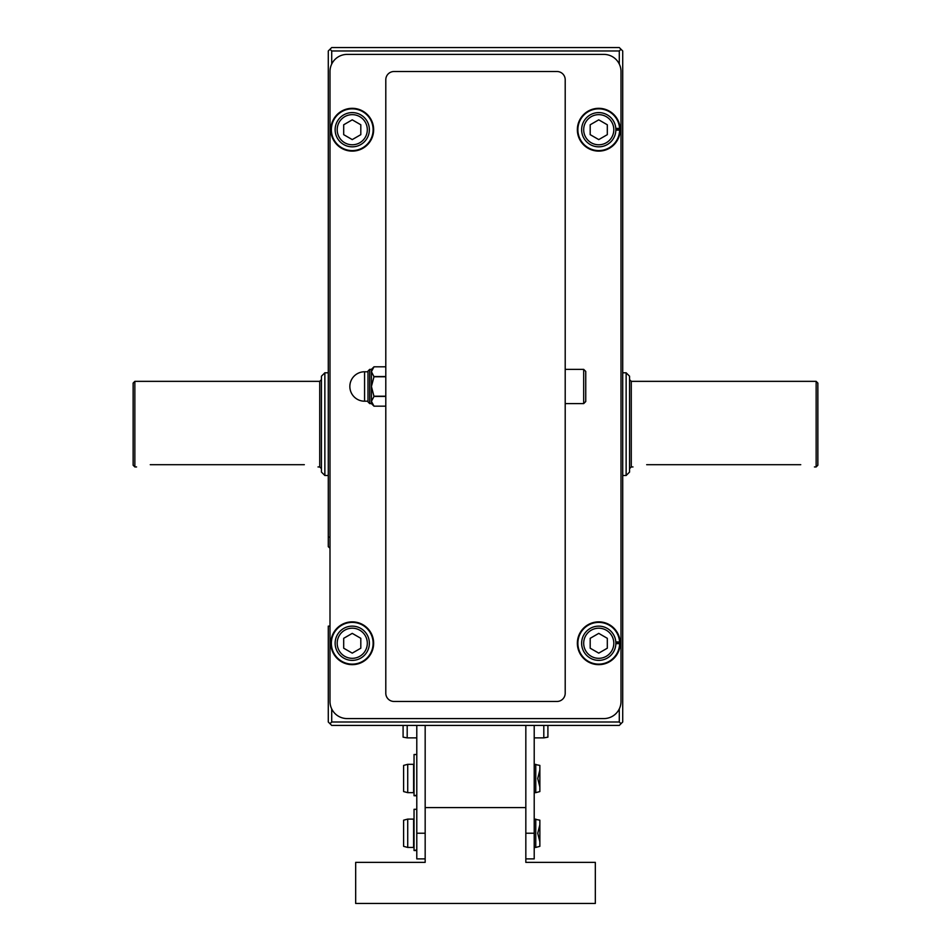 <?xml version="1.0" encoding="UTF-8"?>
<svg xmlns="http://www.w3.org/2000/svg" width="951" height="951" viewBox="0 0 951 951"><rect width="100%" height="100%" fill="white"/><g stroke="black" fill="none" stroke-linecap="round" stroke-linejoin="round"><path stroke-width="1.43" d="M416.788 737.881L407.194 737.881L407.194 725.423M547.907 725.423L547.907 737.156L543.806 737.881L543.806 725.423M407.194 737.881L403.093 737.156L403.093 725.423M535.758 819.096L535.758 847.436L539.859 846.342L539.859 820.19L534.212 819.096M539.859 824.767L537.719 833.266L539.859 841.766M535.758 764.319L535.758 792.658L539.859 791.565L539.859 765.412L534.212 764.319M539.859 769.989L537.719 778.489L539.859 786.988M425.168 725.423L425.168 807.589L425.168 725.423M416.788 725.423L416.788 858.896L425.168 858.896M525.832 862.367L595.326 862.367L595.326 903.45L355.674 903.45L355.674 862.367L425.168 862.367L425.168 807.589L525.832 807.589L525.832 862.367M525.832 858.896L534.212 858.896L534.212 725.423M525.832 725.423L525.832 807.589L525.832 725.423M413.614 792.658L413.614 764.319L407.717 764.319L407.717 792.658L413.614 792.658M407.717 792.658L403.604 791.565L403.604 765.412L407.717 764.319M413.614 847.436L413.614 819.096L407.717 819.096L407.717 847.436L413.614 847.436M407.717 847.436L403.604 846.342L403.604 820.19L407.717 819.096M416.788 809.301L414.042 809.301L414.042 850.515L416.788 849.932M416.788 754.523L414.042 754.523L414.042 795.737L416.788 795.155M373.993 406.172L371.425 401.31L373.993 406.172L385.797 406.172L373.993 406.172L371.425 401.31L371.425 403.604L373.993 406.172M373.993 396.448L371.425 401.31L371.425 386.486L373.993 396.448L385.797 396.448M373.993 376.762L371.425 386.486L371.425 371.663L373.993 376.762L385.797 376.762M373.993 366.801L371.425 371.663L371.425 369.368L373.993 366.801L385.797 366.801L373.993 366.801M373.993 396.21L385.797 396.21M373.993 376.525L385.797 376.525M615.868 129.312L619.624 129.312L619.588 128.409A20.886 20.886 0 0 0 587.67 112.016A20.886 20.886 0 0 0 588.455 147.881A20.886 20.886 0 0 0 619.624 130.121L615.868 130.121M619.588 128.409L615.82 128.409M615.868 642.852L619.624 642.852L619.588 641.949A20.886 20.886 0 0 0 587.67 625.556A20.886 20.886 0 0 0 588.455 661.42A20.886 20.886 0 0 0 619.624 643.661L615.868 643.661M619.588 641.949L615.82 641.949M603.885 718.576A17.118 17.118 0 0 0 621.003 701.458L621.003 71.515A17.118 17.118 0 0 0 603.885 54.397L347.115 54.397A17.118 17.118 0 0 0 329.997 71.515L329.997 701.458A17.118 17.118 0 0 0 347.115 718.576L603.885 718.576M556.977 701.458A8.214 8.214 0 0 0 565.203 693.243L565.203 79.729A8.214 8.214 0 0 0 556.977 71.515L394.023 71.515A8.214 8.214 0 0 0 385.797 79.729L385.797 693.243A8.214 8.214 0 0 0 394.023 701.458L556.977 701.458M577.352 643.256A21.398 21.398 0 0 0 609.448 661.789A21.398 21.398 0 0 0 609.448 624.724A21.398 21.398 0 0 0 577.352 643.256M581.632 643.256A17.118 17.118 0 0 0 607.309 658.08A17.118 17.118 0 0 0 607.309 628.433A17.118 17.118 0 0 0 581.632 643.256M583.688 643.256A15.061 15.061 0 0 0 606.286 656.297A15.061 15.061 0 0 0 606.286 630.216A15.061 15.061 0 0 0 583.688 643.256M598.75 653.135L607.309 648.202L607.309 638.311L598.75 633.378L590.191 638.311L590.191 648.202L598.75 653.135M330.853 643.256A21.398 21.398 0 0 0 362.949 661.789A21.398 21.398 0 0 0 362.949 624.724A21.398 21.398 0 0 0 330.853 643.256M331.364 643.256A20.886 20.886 0 0 0 362.688 661.337A20.886 20.886 0 0 0 362.688 625.176A20.886 20.886 0 0 0 331.364 643.256M335.132 643.256A17.118 17.118 0 0 0 360.809 658.08A17.118 17.118 0 0 0 360.809 628.433A17.118 17.118 0 0 0 335.132 643.256M337.189 643.256A15.061 15.061 0 0 0 359.787 656.297A15.061 15.061 0 0 0 359.787 630.216A15.061 15.061 0 0 0 337.189 643.256M352.25 653.135L360.809 648.202L360.809 638.311L352.25 633.378L343.691 638.311L343.691 648.202L352.25 653.135M577.352 129.716A21.398 21.398 0 0 0 609.448 148.249A21.398 21.398 0 0 0 609.448 111.184A21.398 21.398 0 0 0 577.352 129.716M581.632 129.716A17.118 17.118 0 0 0 607.309 144.54A17.118 17.118 0 0 0 607.309 114.893A17.118 17.118 0 0 0 581.632 129.716M583.688 129.716A15.061 15.061 0 0 0 606.286 142.757A15.061 15.061 0 0 0 606.286 116.676A15.061 15.061 0 0 0 583.688 129.716M598.75 139.595L607.309 134.662L607.309 124.771L598.75 119.838L590.191 124.771L590.191 134.662L598.75 139.595M330.853 129.716A21.398 21.398 0 0 0 362.949 148.249A21.398 21.398 0 0 0 362.949 111.184A21.398 21.398 0 0 0 330.853 129.716M331.364 129.716A20.886 20.886 0 0 0 362.688 147.797A20.886 20.886 0 0 0 362.688 111.636A20.886 20.886 0 0 0 331.364 129.716M335.132 129.716A17.118 17.118 0 0 0 360.809 144.54A17.118 17.118 0 0 0 360.809 114.893A17.118 17.118 0 0 0 335.132 129.716M337.189 129.716A15.061 15.061 0 0 0 359.787 142.757A15.061 15.061 0 0 0 359.787 116.676A15.061 15.061 0 0 0 337.189 129.716M352.25 139.595L360.809 134.662L360.809 124.771L352.25 119.838L343.691 124.771L343.691 134.662L352.25 139.595M583.688 369.368L583.688 403.604L585.745 401.548L585.745 371.425L583.688 369.368L565.203 369.368M371.425 403.604L369.713 403.604L369.713 369.368L368.001 371.08L368.001 401.893L369.713 403.604L368.001 401.893M329.997 537.125L328.285 537.125L328.285 546.682L329.997 548.18L329.997 626.138L328.285 626.138L328.285 721.999L331.709 725.423L619.291 725.423L621.003 723.711L619.291 721.999L331.709 721.999L331.709 708.923M816.148 381.351L817.86 383.063L817.86 465.229L816.148 466.941L816.148 381.351L631.274 381.351L629.562 379.639M800.742 464.694C818.407 467.143 818.407 467.143 800.742 464.694L646.68 464.694C629.015 467.143 629.015 467.143 646.68 464.694M136.564 466.941L134.852 466.941L134.852 381.351L319.726 381.351L321.438 379.639M304.32 464.694C321.985 467.143 321.985 467.143 304.32 464.694L150.258 464.694C132.593 467.143 132.593 467.143 150.258 464.694M619.291 47.55L331.709 47.55L329.997 49.262L331.709 50.974L619.291 50.974L621.003 49.262L619.291 47.55M619.291 721.999L619.291 708.923M619.291 64.05L619.291 50.974M331.709 64.05L331.709 50.974M328.285 537.125L328.285 50.974L329.997 49.262M331.709 721.999L329.997 723.711M621.003 723.711L622.715 721.999L622.715 50.974L621.003 49.262M328.285 475.5L324.862 475.5L324.862 372.792L328.285 372.792M324.862 475.5L321.438 472.076L321.438 376.216L324.862 372.792M134.852 466.941L133.14 465.229L133.14 383.063L134.852 381.351M626.138 372.792L626.138 475.5L629.562 472.076L629.562 376.216L626.138 372.792L622.715 372.792M425.168 833.219L416.788 833.219M525.832 833.219L534.212 833.219M364.578 401.203A14.717 14.717 0 0 1 349.849 386.486A14.717 14.717 0 0 1 364.578 371.77L364.578 401.203L368.001 401.203M632.986 466.941L631.274 466.941L631.274 381.351M318.014 466.941L319.726 466.941L319.726 381.351M543.806 737.881L534.212 737.881M535.758 792.658L534.212 792.658M535.758 847.436L534.212 847.436M414.042 850.515L416.788 850.515M414.042 795.737L416.788 795.737L414.042 795.737M583.688 403.604L565.203 403.604M364.578 371.77L368.001 371.77M371.425 369.368L369.713 369.368L368.001 371.08M816.148 466.941L814.436 466.941M319.726 466.941L321.438 468.653M631.274 466.941L629.562 468.653M626.138 475.5L622.715 475.5"/></g></svg>
